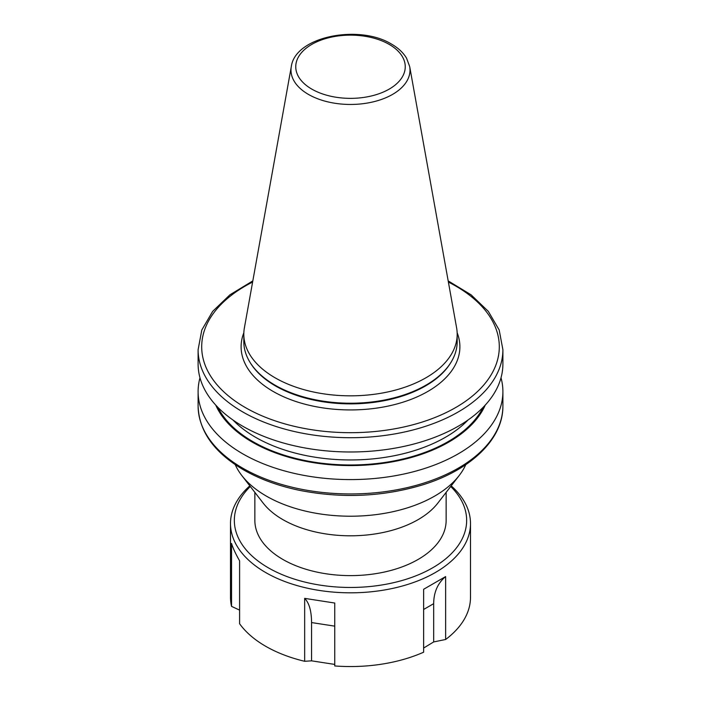 <?xml version="1.0" encoding="UTF-8"?>
<svg xmlns="http://www.w3.org/2000/svg" width="701" height="701" viewBox="0 0 701 701"><rect width="100%" height="100%" fill="white"/><g stroke="black" fill="none" stroke-linecap="round" stroke-linejoin="round"><path stroke-width="1.05" d="M254.857 492.365L254.857 520.396A95.643 55.221 0 0 0 282.871 559.442A95.643 55.221 0 0 0 387.101 571.411A95.643 55.221 0 0 0 446.143 520.396L446.143 492.365M235.238 464.667A119.039 68.724 0 0 0 241.827 475.541L263.19 503.125A95.643 55.221 0 0 0 282.871 519.625A95.643 55.221 0 0 0 437.81 503.125L459.173 475.541A119.039 68.724 0 0 0 465.762 464.667M241.827 475.541A119.039 68.724 0 0 0 266.327 496.089A119.039 68.724 0 0 0 459.173 475.541M291.309 66.56L244.386 327.884A106.683 61.592 0 0 0 243.817 334.237L243.817 341.632A106.683 61.592 0 0 0 249.784 361.944A106.683 61.592 0 0 0 275.064 385.182A106.683 61.592 0 0 0 451.216 361.944A106.683 61.592 0 0 0 457.183 341.632L457.183 334.237A106.683 61.592 0 0 0 456.614 327.884L409.691 66.56L406.562 58.209C403.285 52.689 398.299 48.01 391.614 44.163C359.341 24.114 295.261 36.268 291.309 66.56A59.506 34.358 0 0 0 308.422 94.398A59.506 34.358 0 0 0 376.078 101.119A59.506 34.358 0 0 0 409.691 66.56M243.817 334.237A106.683 61.592 0 0 0 275.064 377.786A106.683 61.592 0 0 0 391.324 391.14A106.683 61.592 0 0 0 457.183 334.237M215.75 405.099A139.043 80.273 0 0 0 350.5 465.578A139.043 80.273 0 0 0 485.25 405.099M199.987 377.795A152.397 87.984 0 0 0 198.103 391.605A152.397 87.984 0 0 0 242.739 453.819A152.397 87.984 0 0 0 408.823 472.895A152.397 87.984 0 0 0 502.897 391.605A152.397 87.984 0 0 0 501.013 377.795M252.824 280.891L229.928 294.814L212.64 311.402L201.809 329.996L198.103 349.72L198.103 363.994A152.397 87.984 0 0 0 242.739 426.217A152.397 87.984 0 0 0 408.823 445.284A152.397 87.984 0 0 0 502.897 363.994L502.897 349.72L499.191 329.996L488.36 311.402L471.063 294.806L448.176 280.891M450.699 486.476A116.164 67.068 180 0 1 432.64 567.819A116.164 67.068 180 0 1 279.471 573.471A116.164 67.068 180 0 1 250.301 486.476M451.19 485.846A120.002 69.285 180 0 1 470.502 523.533A120.002 69.285 180 0 1 435.356 572.524A120.002 69.285 180 0 1 304.576 587.543A120.002 69.285 180 0 1 230.498 523.533A120.002 69.285 180 0 1 249.81 485.846M334.771 664.417L311.568 660.833L304.663 661.297L304.663 598.374L334.745 603.035L334.745 665.95A120.002 69.285 180 0 0 423.623 652.202L423.623 589.278L445.643 576.564L445.643 639.487L433.665 641.941L423.623 648.048M470.502 523.533L470.502 597.27A120.002 69.285 180 0 1 445.643 639.487M304.663 661.297A120.002 69.285 180 0 1 239.602 623.732L239.602 560.818C235.606 553.851 232.925 548.059 231.54 543.441L231.54 606.365A120.002 69.285 180 0 1 230.498 597.27L230.498 523.533M239.602 610.124L231.54 606.365M433.665 641.941L433.665 603.675C433.796 592.108 437.792 583.074 445.643 576.564M304.663 598.374C309.185 602.965 311.489 611.035 311.568 622.567L311.568 660.833M252.614 282.074A148.796 85.908 0 0 0 245.28 407.526A148.796 85.908 0 0 0 459.208 405.441A148.796 85.908 0 0 0 448.386 282.074M243.852 332.721A109.391 63.16 0 0 0 273.145 391.438A109.391 63.16 0 0 0 403.417 402.05A109.391 63.16 0 0 0 457.148 332.721M249.784 361.944L250.31 362.803A106.131 61.276 0 0 0 275.458 385.927A106.131 61.276 0 0 0 450.69 362.803L451.216 361.944M311.787 89.106A54.757 31.615 0 0 0 389.213 89.106A54.757 31.615 0 0 0 389.213 44.4A54.757 31.615 0 0 0 311.787 44.4A54.757 31.615 0 0 0 311.787 89.106M217.888 407.36A138.001 79.677 0 0 0 252.921 441.639A138.001 79.677 0 0 0 483.112 407.36M232.986 420.022A134.399 77.592 0 0 0 255.462 437.231A134.399 77.592 0 0 0 468.014 420.022M198.103 349.72A152.397 87.984 0 0 0 242.739 411.934A152.397 87.984 0 0 0 408.823 431.01A152.397 87.984 0 0 0 502.897 349.72M198.103 391.605L198.103 405.958A152.397 87.984 0 0 0 242.739 468.172A152.397 87.984 0 0 0 408.823 487.248A152.397 87.984 0 0 0 502.897 405.958L502.897 391.605M423.623 609.476L433.665 603.675M311.568 622.567L334.745 626.151M198.103 405.958C198.918 431.185 214.042 452.469 243.484 469.819C259.694 479.125 278.49 485.995 299.87 490.42C342.237 498.648 383.245 496.772 422.896 484.794C470.949 469.977 503.292 439.019 502.897 405.958"/></g></svg>
